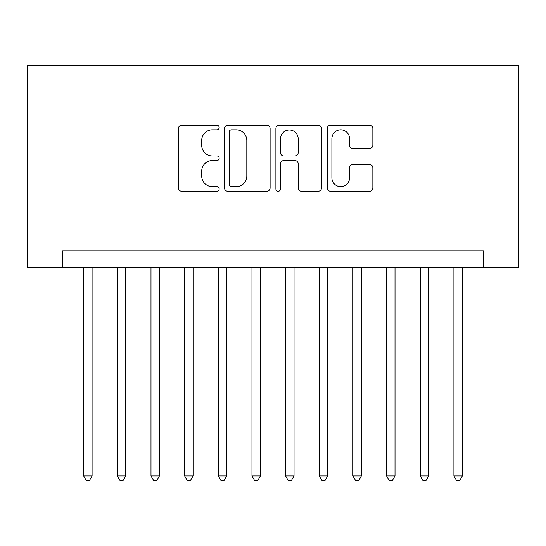<?xml version="1.0" encoding="UTF-8"?>
<svg xmlns="http://www.w3.org/2000/svg" width="546" height="546" viewBox="0 0 546 546"><rect width="100%" height="100%" fill="white"/><g stroke="black" fill="none" stroke-linecap="round" stroke-linejoin="round"><path stroke-width="0.82" d="M219.151 127.505A2.314 2.314 0 0 0 216.837 125.191L181.736 125.191A3.303 3.303 0 0 0 178.433 128.494L178.433 187.96A3.303 3.303 0 0 0 181.736 191.264L216.837 191.264A2.314 2.314 0 0 0 219.151 188.95A2.314 2.314 0 0 0 216.837 186.636L212.292 186.636A10.572 10.572 0 0 1 201.72 176.065L201.72 171.11A10.572 10.572 0 0 1 212.292 160.538L216.837 160.538A2.314 2.314 0 0 0 219.151 158.231A2.314 2.314 0 0 0 216.837 155.917L212.292 155.917A10.572 10.572 0 0 1 201.72 145.345L201.72 140.39A10.572 10.572 0 0 1 212.292 129.818L216.837 129.818A2.314 2.314 0 0 0 219.151 127.505M369.553 148.485A3.303 3.303 0 0 0 372.857 145.181L372.857 128.494A3.303 3.303 0 0 0 369.553 125.191L330.569 125.191A3.303 3.303 0 0 0 327.266 128.494L327.266 187.96A3.303 3.303 0 0 0 330.569 191.264L369.553 191.264A3.303 3.303 0 0 0 372.857 187.96L372.857 167.806A3.303 3.303 0 0 0 369.553 164.503L352.866 164.503A3.303 3.303 0 0 0 349.563 167.806L349.563 177.805A8.838 8.838 0 0 1 340.724 186.636A8.838 8.838 0 0 1 331.886 177.805L331.886 138.657A8.838 8.838 0 0 1 340.724 129.818A8.838 8.838 0 0 1 349.563 138.657L349.563 145.181A3.303 3.303 0 0 0 352.866 148.485L369.553 148.485M483.36 267.615L518.7 267.615L518.7 65.67L27.3 65.67L27.3 267.615L483.36 267.615L483.36 250.785L62.64 250.785L62.64 267.615M270.106 128.494A3.303 3.303 0 0 0 266.803 125.191L227.819 125.191A3.303 3.303 0 0 0 224.515 128.494L224.515 187.96A3.303 3.303 0 0 0 227.819 191.264L266.803 191.264A3.303 3.303 0 0 0 270.106 187.96L270.106 128.494M279.197 125.191L318.181 125.191A3.303 3.303 0 0 1 321.485 128.494L321.485 187.96A3.303 3.303 0 0 1 318.181 191.264L301.494 191.264A3.303 3.303 0 0 1 298.191 187.96L298.191 163.841A3.303 3.303 0 0 0 294.888 160.538L283.818 160.538A3.303 3.303 0 0 0 280.514 163.841L280.514 188.95A2.314 2.314 0 0 1 278.201 191.264A2.314 2.314 0 0 1 275.894 188.95L275.894 128.494A3.303 3.303 0 0 1 279.197 125.191M231.456 129.818A2.314 2.314 0 0 0 229.143 132.125L229.143 184.33A2.314 2.314 0 0 0 231.456 186.636L236.247 186.636A10.572 10.572 0 0 0 246.819 176.065L246.819 140.39A10.572 10.572 0 0 0 236.247 129.818L231.456 129.818M298.191 138.821A8.838 8.838 0 0 0 289.353 129.982A8.838 8.838 0 0 0 280.514 138.821L280.514 152.614A3.303 3.303 0 0 0 283.818 155.917L294.888 155.917A3.303 3.303 0 0 0 298.191 152.614L298.191 138.821M83.674 267.615L83.674 475.955L92.09 475.955L92.09 267.615M92.09 475.955L89.564 480.33L86.2 480.33L83.674 475.955M117.335 267.615L117.335 475.955L125.751 475.955L125.751 267.615M125.751 475.955L123.225 480.33L119.861 480.33L117.335 475.955M150.989 267.615L150.989 475.955L159.405 475.955L159.405 267.615M159.405 475.955L156.879 480.33L153.515 480.33L150.989 475.955M184.65 267.615L184.65 475.955L193.066 475.955L193.066 267.615M193.066 475.955L190.54 480.33L187.176 480.33L184.65 475.955M218.304 267.615L218.304 475.955L226.72 475.955L226.72 267.615M226.72 475.955L224.194 480.33L220.83 480.33L218.304 475.955M251.965 267.615L251.965 475.955L260.381 475.955L260.381 267.615M260.381 475.955L257.855 480.33L254.491 480.33L251.965 475.955M285.619 267.615L285.619 475.955L294.035 475.955L294.035 267.615M294.035 475.955L291.509 480.33L288.145 480.33L285.619 475.955M319.28 267.615L319.28 475.955L327.696 475.955L327.696 267.615M327.696 475.955L325.17 480.33L321.806 480.33L319.28 475.955M352.934 267.615L352.934 475.955L361.35 475.955L361.35 267.615M361.35 475.955L358.824 480.33L355.46 480.33L352.934 475.955M386.595 267.615L386.595 475.955L395.011 475.955L395.011 267.615M395.011 475.955L392.485 480.33L389.121 480.33L386.595 475.955M420.249 267.615L420.249 475.955L428.665 475.955L428.665 267.615M428.665 475.955L426.139 480.33L422.775 480.33L420.249 475.955M453.91 267.615L453.91 475.955L462.325 475.955L462.325 267.615M462.325 475.955L459.8 480.33L456.436 480.33L453.91 475.955"/></g></svg>
